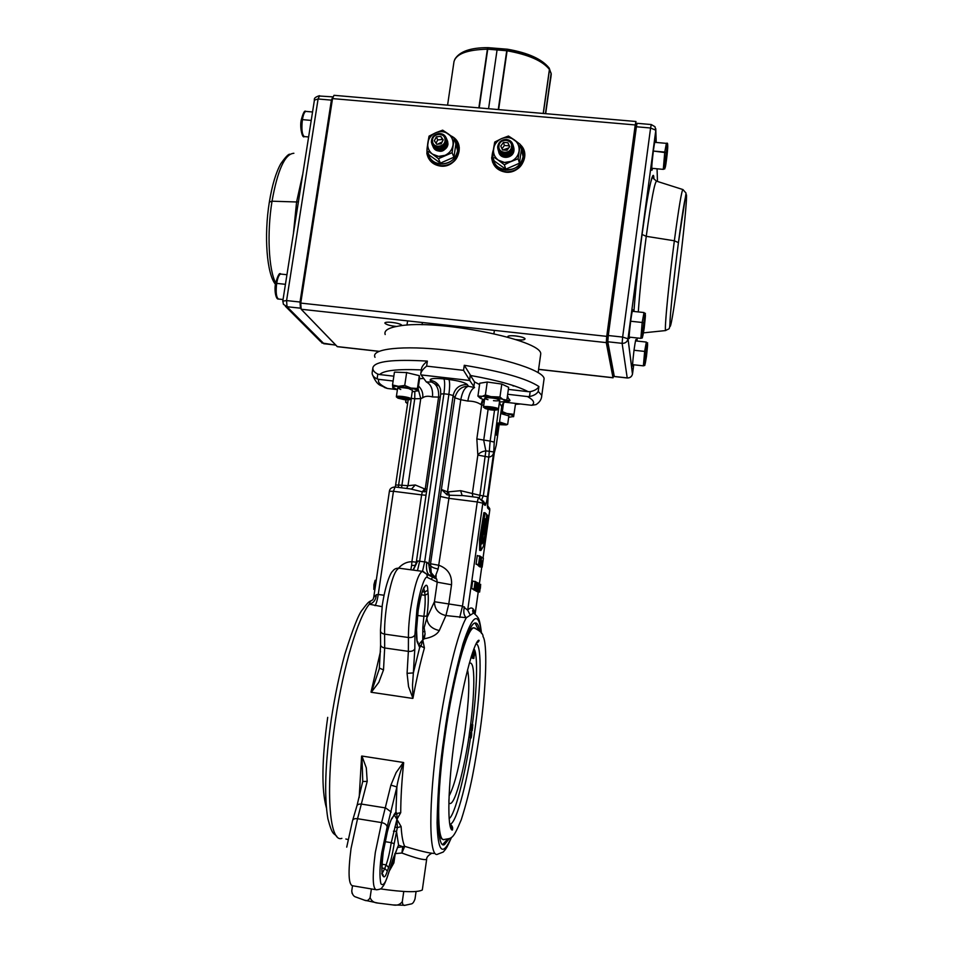 <?xml version="1.0" encoding="UTF-8"?>
<svg xmlns="http://www.w3.org/2000/svg" width="953" height="953" viewBox="0 0 953 953"><rect width="100%" height="100%" fill="white"/><g stroke="black" fill="none" stroke-linecap="round" stroke-linejoin="round"><path stroke-width="1.43" d="M357.041 805.464L362.724 781.496L367.203 781.377L366.309 767.856L361.937 756.051L403.357 762.471L396.15 772.514L390.897 785.105L381.605 822.606L357.542 818.71C354.587 818.365 352.896 819.092 352.491 820.902L346.725 847.134M397.544 847.467L402.762 846.74L398.568 845.097L392.791 859.415L388.764 872.555C383.988 887.148 382.927 885.945 382.022 887.553C381.676 888.696 379.83 889.447 376.471 889.792C372.599 889.101 372.206 876.665 375.303 852.506L381.605 822.606C384.774 823.225 386.62 824.643 387.168 826.847L396.889 786.952C397.413 781.758 401.404 767.534 403.667 762.638L403.357 762.471M471.294 732.345L471.58 730.367M472.354 724.614C477.084 690.222 478.12 652.924 473.939 648.91M481.515 633.495C479.49 615.531 477.262 617.782 477.084 616.317L473.677 612.982L466.374 617.711L445.921 615.555L439.309 630.529C436.939 634.662 431.923 637.414 424.264 638.76L422.763 639.928L424.419 647.933C420.344 662.371 416.509 679.179 412.935 698.335L412.518 685.04L413.352 672.913L407.074 673.354L408.563 686.66L412.935 698.335M412.589 698.406L371.301 692.283L378.841 682.288L383.511 669.923L379.354 668.053L380.604 645.181M379.246 668.982L371.301 692.283M382.07 606.668L369.335 604.202L370.312 601.307L372.766 599.759C368.811 602.379 369.812 599.818 362.402 609.753C358.876 613.506 353.015 628.361 344.819 654.318C339.494 673.914 335.003 695.38 331.37 718.705M345.844 838.997L347.976 839.545M361.937 756.051L362.759 781.305M394.125 814.684L396.924 819.342L396.913 813.505L400.725 812.647L396.924 819.342L401.106 826.549C401.701 836.079 402.916 842.69 404.715 846.359C419.368 850.838 429.076 853.197 433.841 853.423M381.986 864.216L386.096 864.895C388.157 859.094 389.872 851.684 391.254 842.666L394.185 843.703L397.318 827.621L396.924 819.342L391.254 842.666L385.072 841.654M417.533 615.459L423.882 616.341L422.822 627.36L424.156 627.562L426.861 617.997C427.444 624.62 431.602 628.801 439.309 630.529M479.74 630.898C478.751 625.466 477.274 622.833 475.309 623.012C468.149 622.142 453.568 674.081 444.991 735.668C435.926 798.376 436.224 849.719 444.455 844.608L449.197 838.735M442.716 844.513L447.505 839.259M451.639 829.849L452.556 827.299M478.442 641.703L478.323 640.476M475.166 628.11L474.058 627.896C480.312 630.946 483.29 633.84 483.016 636.592C487.364 642.441 486.733 684.266 479.919 731.833C474.939 764.413 471.151 788.655 461.264 819.735C452.77 839.974 451.96 838.021 444.61 839.379C436.736 844.167 436.474 795.136 445.099 735.43C453.271 676.785 467.184 627.145 474.058 627.896L473.367 627.801C471.27 628.087 468.757 631.803 465.838 638.939M543.746 381.2L544.115 378.532C542.924 369.645 495.739 355.386 447.326 350.192C402.762 345.057 370.276 348.822 375.017 357.327M497.99 430.089L496.573 435.199L496.632 428.052L498.05 422.953L497.99 430.089M422.822 627.36L422.763 639.928L425.074 633.948L424.156 627.562M424.264 638.76L425.074 633.948M423.001 631.684L424.955 631.601M472.664 610.254L472.879 612.207M488.091 409.409L483.707 440.31L485.851 450.876C482.087 451.377 479.419 452.782 477.846 455.093L476.834 438.928L490.152 441.096L489.294 451.293L493.749 451.948C493.344 454.998 491.7 456.725 488.806 457.106L489.294 451.293L485.851 450.876L479.895 495.322L487.436 496.68C486.626 502.314 485.827 505.233 485.041 505.424L485.006 503.78L482.385 500.349M469.484 379.842L463.551 370.336L464.278 365.285L470.21 374.815L469.71 380.485L474.558 387.526C471.413 389.074 469.162 393.589 467.804 401.058L460.787 399.712C462.336 391.659 464.909 387.192 468.495 386.299C461.717 386.108 457.166 389.944 454.831 397.818L453.14 395.519C454.974 388.097 459.703 384.452 467.339 384.583C465.016 382.534 458.869 380.831 448.911 379.497L443.907 378.913C444.896 381.188 444.908 386.144 443.919 393.792L440.727 394.03L416.282 562.401M476.834 438.928L481.682 404.846L480.955 404.584L482.671 399.307M480.955 404.584C477.56 402.237 473.176 401.07 467.804 401.058M515.49 404.12L519.135 403.822M531.774 405.299L536.086 404.596C539.767 402.214 541.673 399.14 541.78 395.376L538.242 391.409C536.789 393.934 533.871 395.65 529.499 396.555L527.497 396.567C533.799 400.129 535.229 403.036 531.774 405.299L504.387 402.106M372.599 374.97C377.781 387.299 381.593 384.798 384.595 387.537L387.466 388.479C380.021 384.988 377.197 381.95 378.972 379.365L393.124 381.009M420.869 373.004L421.452 368.978C421.786 366.631 423.751 364.01 427.361 361.104C393.136 359.138 374.994 361.27 372.933 367.513C372.504 370.086 374.136 372.289 377.817 374.1L377.102 378.913C373.409 377.102 371.789 374.898 372.206 372.301L372.921 367.584M377.102 378.913L378.972 379.365M418.498 386.025C421.845 389.217 423.251 393.124 422.727 397.77L420.749 398.64L418.117 388.657M414.829 391.79L414.746 398.759L420.749 398.64L408.003 485.685L415.258 484.97L424.597 488.889L422.298 491.796L426.575 491.438M397.413 389.634L387.466 388.479M538.242 391.409L538.921 386.537C537.48 389.038 534.562 390.754 530.178 391.659L528.176 391.671C516.919 385.727 497.669 380.33 470.437 375.47L470.21 374.815M470.437 375.47L474.523 381.891L479.585 384.559M528.176 391.671L508.354 389.384M507.675 394.268L527.497 396.567M427.361 361.104L426.622 366.131C423.013 369.037 421.047 371.658 420.714 373.981L421.047 374.91L469.71 380.485M421.321 369.883C397.389 368.906 383.511 370.467 379.687 374.553L377.817 374.1M393.839 376.185L379.687 374.553M419.57 378.698L423.871 378.472M406.264 372.468L407.098 372.575M426.92 489.08L425.229 489.08L438.594 397.115C439.083 389.086 436.724 384.059 431.53 382.034L426.336 381.962L421.047 374.91M426.336 381.962C431.042 384.404 433.091 389.396 432.483 396.924C428.266 395.817 425.026 396.103 422.727 397.77M411.529 489.068L415.258 484.97M424.597 488.889L425.229 489.08L424.633 491.903M395.042 487.007L393.446 491.295L421.631 494.881L422.298 491.796L410.695 488.996M428.397 574.183C426.61 571.883 426.074 567.893 426.777 562.21L430.279 565.236C431.137 566.928 433.758 568.179 438.142 568.989L435.068 577.196L434.27 576.839L430.029 572.098L428.767 564.426L453.14 395.519L448.887 394.375C449.876 386.715 449.876 381.76 448.911 379.497M412.315 569.989C412.971 570.43 414.269 568 416.235 562.711L417.724 560.995L413.245 570.12M439.19 386.084L431.53 382.034L430.184 380.295C429.708 378.472 434.282 378.007 443.907 378.913M416.306 562.187L411.91 561.698C406.824 561.758 402.369 563.914 398.533 568.155M426.027 495.262L421.631 494.881L411.91 561.698L411.625 565.415L415.496 565.427M395.281 487.007L395.614 485.029L398.616 485.041L398.402 487.4M431.375 579.364L433.043 576.184M494.011 454.76L494.202 453.533M487.352 505.555L487.638 508.032L488.019 497.287L494.273 453.044L496.299 445.039L501.707 406.621L499.717 403.298L500.027 401.963M483.731 501.314L483.445 502.207M483.719 405.442L481.682 404.846L483.588 399.593M481.765 499.36L483.35 495.751L488.806 457.106L477.846 455.093L472.343 493.809L472.807 496.835M485.041 505.424L482.826 503.184L477.25 501.945L462.491 606.084L467.697 610.17L482.826 503.184L482.778 501.528L478.489 497.549L485.006 503.78L482.385 500.361M462.693 495.572L449.387 495.226L448.279 491.879L460.633 490.688L462.122 495.477M422.798 571.419L422.382 571.347C418.272 573.384 414.364 585.904 410.648 608.907C409.099 619.772 408.372 629.314 408.444 637.509C411.66 637.807 413.828 636.902 414.936 634.793L416.866 609.944C419.177 592.325 424.967 574.659 427.361 577.447L437.236 582.176L434.425 601.724C434.568 609.17 438.392 613.78 445.921 615.555L448.756 604.19L451.531 584.761C452.091 575.183 447.946 568.715 439.119 565.355L430.53 563.735L431.232 572.705L435.033 577.208L430.029 572.098L432.078 575.493L430.232 575.04M446.945 494.726L447.529 491.891L441.608 489.556L446.945 494.726L449.387 495.226L438.142 568.989M430.53 563.735L454.831 397.818L460.787 399.712L447.529 491.891L448.279 491.879M411.625 565.415L410.814 569.787M375.029 605.679C376.316 603.714 377.388 599.973 378.246 594.458L376.352 594.684L373.743 597.317L373.123 599.246M375.577 584.856L373.945 584.63L373.838 589.395L374.886 589.538L373.838 589.395M375.137 580.27L376.232 580.425L375.137 580.27L373.945 584.63M473.2 610.563L474.725 612.684M475.202 613.541L475.225 613.291C473.522 607.502 471.008 606.465 467.697 610.17L470.317 615.197M479.621 592.039L480.681 584.356L479.645 592.039L477.119 591.432M480.383 588.323L480.598 585.118L479.919 588.263M477.632 590.777L478.668 583.403L477.632 590.777L475.106 590.395L477.548 590.729M474.427 590.241L476.881 590.574L477.977 582.795L476.905 590.586L474.332 589.978M476.703 588.573L477.334 588.656M476.81 587.834L477.405 587.918M475.571 589.18L476.238 590.241L473.784 589.907L476.262 590.241L477.524 582.748M475.654 588.632L476.131 589.264M476.262 588.716L477.441 582.7M474.797 589.264L475.845 581.783L475.654 588.013L476.56 582.188L475.511 589.645L475.702 583.439L474.88 589.311L472.331 588.859M475.106 581.687L475.869 581.795M475.857 582.092L476.476 582.176L475.857 582.057M473.033 589.025L475.511 589.645M473.022 589.299L475.487 589.633M474.606 585.261L474.284 588.168M475.035 582.188L474.808 584.511M471.616 588.549L474.618 589.168L471.616 588.549L472.676 581.044L475.118 581.604M474.094 588.894L475.154 581.378M482.123 567.154L483.385 558.184L482.147 567.166L479.597 566.392M483.266 559.066L482.266 566.285L483.242 559.066M480.002 560.876L478.966 564.772L476.071 564.188L477.298 555.504L480.264 556.528L480.002 560.876M476.071 564.188L478.537 564.51L479.764 555.825M479.907 560.817L478.775 563.699L479.728 556.778L479.907 560.817L479.18 560.721M479.633 565.248L480.848 556.6L480.598 563.89L481.646 557.183L480.431 565.784L480.681 558.529L479.716 565.308L477.227 564.533M480.264 556.528L480.86 556.623M480.848 557.076L481.551 557.171M480.848 557.017L481.551 557.112M477.989 565.463L480.431 565.784L477.989 565.022M482.015 560.9L481.348 566.63L482.015 560.9M478.882 566.285L481.313 566.606L478.882 566.285L478.751 565.558M480.705 563.89L481.336 563.985M480.753 563.58L482.004 563.747M482.444 557.755L481.587 557.636M480.991 561.865L481.73 561.96M478.239 591.301L479.299 583.57L478.263 591.313L475.714 590.515M478.251 591.313L475.809 590.979M479.299 583.57L478.656 583.486L479.299 583.57M479.228 584.332L478.346 590.55L479.228 584.332M480.014 586.024L478.966 591.682L480.014 586.024M479.311 585.928L479.931 586.012M476.512 591.348L478.93 591.67L476.405 591.063M485.685 531.476L483.35 541.685L481.968 543.937L482.575 533.62L480.598 532.834L481.348 533.466L480.705 539.469M481.825 532.989L480.765 539.481L480.884 550.5L479.657 550.346L479.538 539.315L480.598 532.834M480.765 539.481L479.538 539.315M480.884 550.5L483.421 546.307L485.839 531.5M484.243 533.728L484.136 534.323M483.35 541.685L482.135 541.518L483.362 534.145M484.541 534.383L483.326 534.216M484.195 533.716L485.935 530.916L488.389 515.907L487.662 515.204L484.636 533.775M487.662 515.204L486.769 515.096M483.362 533.62L484.112 534.24L486.34 520.505L486.566 514.191L485.125 512.833L481.92 532.453L480.681 532.286L482.659 533.072L485.017 518.635L485.387 521.231L483.362 533.62L482.432 533.501M481.92 532.453L482.659 533.072M485.125 512.833L483.898 512.666L480.681 532.286M485.387 521.231L484.612 521.124M484.112 534.24L482.54 533.799M485.494 520.398L484.994 521.172M485.327 518.92L485.125 520.35M475.178 613.589L478.239 591.849M471.652 735.144L471.699 732.404L470.663 738.075L471.39 732.69L471.175 737.967L471.652 735.144L471.008 735.049L471.652 735.156M471.485 732.369L470.556 732.238M470.889 735.311L469.793 735.144L470.532 732.226M470.675 737.539L469.603 737.384L469.793 735.144M471.89 728.175L472.795 724.685L472.176 730.82L472.7 725.257L471.675 730.903L471.89 728.175L470.794 727.973L471.342 725.376M471.675 730.379L470.603 730.224L470.794 727.973M472.39 725.531L471.211 725.352L471.616 724.506L472.795 724.685M472.652 728.009L472.009 727.913M472.545 658.249L473.796 658.463L474.773 651.59L473.82 658.463L472.628 658.261M474.082 655.009L474.677 652.257L474.499 655.068M473.641 652.102L473.45 651.507M474.773 651.59L473.546 651.411M472.033 654.651L471.235 657.117M472.235 653.675L470.996 657.51M472.736 652.186L472.593 656.617L473.391 651.459L472.462 658.035L472.628 652.745L471.818 657.915L472.557 652.71M473.153 658.344L474.356 651.661L473.176 658.344L471.842 657.927M473.701 656.069L472.759 655.938M473.701 656.045L472.759 655.914M473.915 652.269L473.284 652.174M473.379 651.507L474.022 651.59L473.379 651.53M449.137 818.52C454.521 816.185 465.231 774.956 470.496 737.86M471.211 725.352L470.603 730.224M470.77 732.261L469.603 737.384M438.356 825.894C439.214 834.971 440.834 839.474 443.24 839.402M450.829 828.479L451.853 825.87M478.227 629.54L475.13 623.036M451.555 837.318C446.445 848.766 446.635 847.515 445.456 849.373L443.228 852.042L437.904 854.091C428.731 859.797 428.159 803.82 438.118 735.132C445.706 681.192 457.952 631.625 466.374 617.711C463.837 615.662 463.182 612.04 464.409 606.835M423.239 571.526L426.861 574.302L422.382 571.347L398.985 568.191C396.186 568.036 394.042 569.084 392.541 571.347C391.421 571.8 386.179 580.603 382.296 605.084L380.485 630.267C380.33 632.28 381.7 633.566 384.595 634.126C384.428 625.93 385.119 616.412 386.68 605.572C390.456 582.64 394.554 570.18 398.985 568.191L399.39 568.25M416.985 641.131L419.654 647.516L413.352 672.913L414.829 648.767C413.805 650.756 411.648 651.614 408.372 651.364L408.444 637.509L384.595 634.126L384.678 647.957L408.372 651.364L407.074 673.354M459.727 617.484L462.491 606.084L434.425 601.724L426.861 617.997L426.968 615.995L423.882 616.341C425.062 607.609 425.443 600.593 425.002 595.291L428.111 593.516L427.802 590.252C427.504 577.208 420.344 591.742 418.164 610.373L416.544 629.802C416.247 638.045 416.806 642.727 418.224 643.811L419.654 647.516L421.023 646.146L418.355 644.359M424.419 647.933L421.023 646.146L422.763 639.928L419.082 644.157M376.352 594.684C375.887 599.937 373.54 603.106 369.335 604.202C358.054 617.58 343.33 666.254 335.516 719.563C325.116 787.44 329.047 843.381 341.865 838.342M397.377 847.789L398.568 845.097L396.496 831.326L393.446 831.195M401.106 826.549L397.318 827.621L394.852 827.061M390.897 785.105L396.889 786.952L395.924 812.099L394.399 814.172M394.471 814.839L396.913 813.505L395.924 812.099L393.315 816.411C391.516 817.936 389.527 823.047 387.359 831.743L383.225 852.042C379.89 871.423 383.058 885.194 387.323 871.066L388.633 867.48C390.813 861.262 392.672 853.34 394.185 843.703M392.005 818.365L393.315 816.411M388.764 872.555L388.514 873.401M383.249 874.949L382.439 874.818M380.45 888.887C403.619 892.211 417.569 892.568 422.31 889.971L426.658 859.32C424.383 860.392 416.127 858.296 401.88 853.03L404.715 846.359L402.631 846.598M404.382 846.74L402.762 846.74L401.88 853.03L394.852 853.626M395.161 854.067L393.899 862.846L389.158 871.292M402.309 901.609C400.129 904.611 397.056 905.719 393.112 904.957L405.12 905.267C403.476 905.886 402.547 904.671 402.309 901.609L403.762 891.484M416.068 891.555L415.02 898.893C413.9 902.193 412.589 903.885 411.065 903.968L405.12 905.267M393.112 904.957L378.079 903.087C374.029 902.848 371.384 901.014 370.121 897.595C368.656 900.442 366.786 901.312 364.534 900.204L355.957 897.071C353.658 896.511 352.253 894.474 351.752 890.96L352.098 893.414M351.752 890.96L352.503 885.837M370.121 897.595L371.384 888.935M378.079 903.087L364.534 900.204M422.31 889.971L422.453 888.97M513.071 385.989L514.429 385.929M540.387 356.493L540.756 353.801C541.364 339.721 436.962 318.85 399.069 325.997C388.395 327.725 383.773 330.572 385.191 334.527M440.667 166.12C457.404 168.252 467.149 143.295 450.972 135.886C455.76 138.411 458.536 142.342 459.286 147.679C458.869 159.401 452.663 165.548 440.667 166.12C433.127 164.976 428.54 160.795 426.884 153.552L427.337 146.524C425.562 157.054 430.006 163.594 440.667 166.12M606.739 336.361L300.755 303.09L332.526 98.588L635.234 124.95L606.739 336.361L635.961 121.507L635.234 124.95L332.526 98.588L300.755 303.09L301.172 309.248L606.275 342.615L613.005 377.698L538.6 369.311L613.005 377.698L606.275 342.615L606.739 336.361L300.755 303.09L301.172 309.248L606.275 342.615L606.739 336.361M505.888 172.195C520.29 173.994 531.464 154.672 520.278 144.653L524.769 155.315C523.459 166.239 517.169 171.874 505.888 172.195C497.526 170.813 492.784 166.048 491.677 157.876L493.451 149.538C489.497 161.26 493.642 168.812 505.888 172.195M379.33 351.335L337.195 346.582L301.172 309.248L337.374 346.689L379.33 351.335M401.809 325.259C400.308 322.757 382.761 320.839 385.119 323.424C387.013 324.89 390.79 325.89 396.448 326.438C390.718 325.878 386.942 324.878 385.119 323.424L385.012 323.246C385 322.233 387.323 321.935 391.957 322.364C397.139 323.043 400.415 324.008 401.809 325.259L401.809 325.259M515.728 339.566C521.625 340.292 524.722 340.042 525.032 338.803C524.376 336.361 506.365 334.384 507.913 336.921L507.889 336.85C508.02 335.79 510.594 335.48 515.609 335.921C520.886 336.612 524.019 337.576 525.032 338.803L525.055 338.863C524.674 340.054 521.565 340.292 515.716 339.566M633.304 149.585L632.792 153.397M613.494 376.042L613.053 377.793L613.494 376.042M610.539 318.671L610.015 322.567M627.026 196.282L621.38 232.532L616.412 275.083M635.913 121.496L333.991 95.312L332.526 98.588M454.307 138.697L458.512 144.32L454.307 138.697M428.242 157.757L427.111 150.777L428.242 157.757M520.529 145.523L524.329 151.813L520.529 145.523M492.606 162.26L493.177 151.61L491.962 158.722L492.606 162.26M678.095 277.883C674.164 308.51 669.828 333.705 669.959 324.449C669.578 319.255 674.093 275.25 678.441 242.61C682.789 208.802 687.042 185.716 686.482 198.01C686.446 206.384 682.014 248.28 678.095 277.883C673.878 310.261 670.054 332.549 669.959 324.449C669.804 316.896 673.795 278.026 678.441 242.61L674.355 240.787C678.858 207.182 681.729 190.112 682.967 189.576C681.729 190.112 678.858 207.182 674.355 240.787L646.253 236.32L674.355 240.787C668.625 284.137 664.17 331.013 665.659 330.56L665.408 328.761C665.063 321.316 669.34 278.776 674.355 240.787L678.441 242.61C683.087 207.051 686.827 186.764 686.482 198.01C686.22 208.731 682.312 245.624 678.095 277.883L678.095 277.883M614.328 376.542L627.253 377.996C630.028 377.996 631.768 376.733 632.47 374.219L628.015 338.791L622.643 337.076L622.118 343.342L622.643 337.076L608.276 335.516L607.8 341.77L622.118 343.342C625.12 343.414 627.062 342.044 627.944 339.244L655.819 130.227L654.985 126.725L651.28 124.545L650.589 128L651.28 124.545L637.104 123.306L636.39 126.761L650.589 128L655.819 130.227L656.212 142.462L655.819 130.227L650.589 128L622.643 337.076L608.276 335.516L636.39 126.761L650.589 128L622.643 337.076L628.015 338.791L632.53 373.826L633.733 364.785L632.53 373.826L628.027 338.815L655.819 130.263L627.944 339.244C627.062 342.044 625.12 343.414 622.118 343.342L627.217 377.912L614.292 376.447L607.8 341.77L622.118 343.342L627.217 377.912C629.909 377.984 631.66 376.757 632.47 374.219L632.47 374.219C631.66 376.757 629.909 377.984 627.217 377.912L614.292 376.447L607.8 341.77L606.668 340.364L613.267 375.172L614.34 376.542L613.267 375.172M636.89 341.031L637.295 337.981L636.89 341.031M657.475 181.463L657.058 168.788L657.475 181.463M633.924 311.464C635.746 287.246 638.462 261.587 642.06 234.474C647.325 193.721 653.663 164.774 653.913 179.045C653.341 166.167 647.778 191.267 642.06 234.474L646.253 236.32C642.441 265.47 639.785 290.677 638.296 311.929C639.785 290.677 642.441 265.47 646.253 236.32L642.06 234.474C638.26 263.54 635.544 289.2 633.924 311.464C635.544 289.164 638.26 263.504 642.06 234.474C646.17 205.145 649.684 181.308 652.865 176.722C652.376 177.21 653.567 178.676 656.438 181.13M634.055 349.918L634.055 349.906C632.47 363.129 632.208 368.072 633.269 364.725C632.208 368.096 632.47 363.153 634.055 349.906C635.413 340.376 636.116 337.386 636.163 340.96M629.921 337.183C628.706 340.805 628.968 335.349 630.695 320.827C632.161 310.654 632.935 307.509 633.03 311.369C632.923 307.497 632.149 310.642 630.695 320.827L630.695 320.827C628.968 335.325 628.706 340.781 629.921 337.183L629.171 338.529M652.471 168.371C651.066 175.364 651.792 162.403 653.401 150.443C654.711 141.282 655.39 138.602 655.45 142.39C655.39 138.566 654.711 141.247 653.401 150.443L653.401 150.443C651.578 165.893 651.268 171.862 652.471 168.371L651.745 169.777M656.653 181.201C654.711 181.582 651.244 199.963 646.253 236.32C651.244 199.963 654.711 181.582 656.653 181.201L682.967 189.576L686.053 193.125L678.441 242.562C674.462 272.987 670.852 306.461 670.054 320.196C669.697 331.406 669.471 327.88 665.659 330.56L643.525 332.847M635.722 124.724L636.032 129.358L635.722 124.724L636.938 123.628M654.866 141.604L654.89 142.342L654.866 141.604M651.9 168.324L651.709 169.038L651.9 168.324M629.337 337.112L629.135 337.862L629.337 337.112M655.819 130.263L655.783 128.738M632.423 310.535L632.447 311.309M327.88 122.758L328.582 123.938L327.88 122.758M301.446 292.821L302.101 294.429L301.446 292.821M325.152 146.071L324.318 145.702L325.152 146.071M310.273 241.824L309.391 241.693L310.273 241.824M293.881 153.278C284.959 153.838 277.668 169.813 272.022 201.202L296.597 201.976L302.53 175.078L296.597 201.976L272.022 201.202C266.84 232.961 268.686 269.806 275.667 282.922C268.686 269.806 266.84 232.961 272.022 201.202L269.342 202.072L272.022 201.202C277.668 169.813 284.959 153.838 293.881 153.278M323.281 152.301L324.032 153.23L323.281 152.301M293.5 232.723L296.597 201.976L298.337 201.881L296.597 201.976L293.5 232.723M300.719 308.188L287.02 306.723L283.41 304.281L287.02 306.723L286.579 300.576L287.02 306.723L324.032 343.819L320.542 341.484L323.841 343.711L335.718 345.057L323.841 343.711L287.02 306.723L300.433 308.188L300.016 302.03L286.579 300.576L282.803 301.112L286.579 300.576L318.088 98.981L331.394 100.136L300.016 302.03L286.579 300.576L318.088 98.981L331.394 100.136L332.895 96.884M329.512 112.263L330.214 113.455L329.512 112.263M318.088 98.981L314.264 100.148L318.088 98.981L319.577 95.717L318.088 98.981M269.473 202.31L269.342 202.072C263.802 236.118 266.864 274.107 275.453 284.304M282.803 301.112L283.41 304.281L282.922 301.279M335.813 345.153L321.816 342.949M332.859 96.872L319.934 96.05M314.371 100.41L282.838 300.826M437.522 144.189L442.097 142.021M429.207 156.745C431.411 161.974 435.414 164.964 441.215 165.727C450.4 165.679 456.106 161.248 458.31 152.432L457.631 150.705C455.415 159.556 449.697 163.999 440.477 164.059C433.496 162.999 429.243 159.115 427.73 152.409L427.683 152.027C429.493 168.895 455.856 166.846 457.631 150.705L454.819 139.984L457.69 146.976L458.31 152.432L458.381 148.704L457.13 144.344M502.839 149.978L508.771 147.894M493.678 161.367C495.62 167.394 499.837 170.873 506.329 171.79C515.644 171.743 521.386 167.287 523.59 158.401L523.102 156.685C520.91 165.596 515.132 170.075 505.805 170.122C498.05 168.848 493.666 164.428 492.653 156.852L492.772 153.921C489.377 172.838 521.005 175.805 523.102 156.685L520.886 146.81L523.59 158.401L522.947 151.718M506.901 163.404L504.351 164.774L498.371 160.211C494.655 157.34 493.046 153.552 493.547 148.847C494.393 144.177 497.037 140.782 501.457 138.65C506.019 136.839 510.272 137.22 514.215 139.793C517.932 142.664 519.552 146.452 519.063 151.158C518.218 155.851 515.573 159.258 511.13 161.379C506.555 163.189 502.302 162.796 498.371 160.211L497.228 159.413M499.003 152.814L498.681 151.587C499.849 159.973 513.107 158.794 513.953 150.693L514.024 149.502M498.872 152.194C504.59 159.294 509.629 158.651 513.977 150.252L513.941 148.537M494.452 157.555L498.371 160.211C494.643 157.34 493.035 153.552 493.547 148.847L494.714 142.068L501.457 138.65L494.714 142.068L492.641 156.411L494.142 160.89L505.757 169.181L519.445 163.213L521.482 148.942L520.195 144.368L518.146 158.746L519.445 163.213L518.146 158.746L508.688 162.51M494.142 160.89L492.641 156.411L493.547 148.847C494.393 144.165 497.025 140.77 501.457 138.65C506.019 136.827 510.272 137.208 514.215 139.793L508.461 136.041L501.457 138.65L508.461 136.041L520.195 144.368L521.482 148.942M504.351 164.774L505.757 169.181L504.351 164.774L511.13 161.379L504.506 162.463L498.371 160.211L504.351 164.774M514.215 139.793C517.944 142.652 519.564 146.44 519.063 151.158L520.195 144.368L514.215 139.793M518.146 158.746L519.063 151.158C518.229 155.851 515.585 159.258 511.13 161.379L518.146 158.746M428.636 151.491L432.519 154.16C428.862 151.313 427.289 147.548 427.826 142.879L429.053 136.148L435.688 132.753L429.053 136.148L426.944 150.395L428.969 154.886L440.393 163.118L438.451 158.686L432.519 154.16C428.874 151.301 427.301 147.548 427.826 142.879C428.683 138.245 431.304 134.873 435.688 132.753C440.191 130.954 444.384 131.335 448.267 133.885C451.925 136.72 453.509 140.484 452.997 145.166C452.139 149.812 449.506 153.195 445.111 155.315C440.584 157.114 436.391 156.721 432.519 154.16L431.638 153.528M433.544 147.655L433.508 147.584C439.416 153.362 444.229 152.409 447.946 144.701L447.243 140.377M428.969 154.886L426.944 150.395L427.826 142.879C428.671 138.233 431.304 134.861 435.688 132.753C440.191 130.942 444.396 131.323 448.267 133.885L442.657 130.156L435.688 132.753L442.657 130.156L454.2 138.411L452.103 152.706L453.938 157.185L456.01 143.01L454.2 138.411L456.01 143.01M441.025 157.281L438.451 158.686L440.393 163.118L453.938 157.185L452.103 152.706L442.573 156.495M445.111 155.315L438.571 156.387L432.519 154.16L438.451 158.686L452.103 152.706L454.2 138.411L448.267 133.885C451.936 136.72 453.509 140.472 452.997 145.166C452.139 149.824 449.518 153.207 445.111 155.315M664.765 152.075L666.385 143.367L664.765 152.075L653.329 151.05L666.314 152.718C664.455 166.62 664.598 174.232 666.421 160.259C668.244 146.679 668.172 138.59 666.314 152.73C668.196 141.378 668.232 143.891 666.421 160.259L666.421 160.259C664.551 171.683 664.515 169.169 666.314 152.73L664.765 152.075L663.288 169.36L664.765 152.075M665.861 157.948L667.314 149.395L665.933 162.213L667.314 149.395L665.933 162.213L665.861 157.948M666.254 155.053L666.874 155.113L666.254 155.053M644.645 351.419L646.325 342.067L644.645 351.419L634.007 350.251L644.645 351.419L643.394 365.857L644.645 351.419L646.11 351.883C644.502 366.536 644.621 368.025 646.479 356.339C648.088 341.734 647.969 340.257 646.11 351.883L644.645 351.419M644.466 360.77L643.394 365.857L632.601 364.654M645.753 356.231L647.182 347.392L645.955 358.757L647.182 347.392L645.955 358.757L645.407 360.865L645.753 356.231M646.468 356.362L646.479 356.339C644.621 368.025 644.502 366.536 646.11 351.883C647.969 340.245 648.088 341.734 646.479 356.339L646.468 356.362M642.179 322.471L644.014 312.536L642.179 322.471L630.636 321.232L642.179 322.471L640.857 338.363L642.179 322.471L643.775 322.984C642.036 338.982 642.179 340.721 644.192 328.225C645.931 312.298 645.8 310.559 643.775 322.996L642.179 322.471M643.382 327.796L644.955 318.35L643.62 330.751L644.955 318.35L643.62 330.751L643.025 332.919L643.382 327.796M644.192 328.261L644.192 328.225C642.179 340.721 642.036 338.982 643.775 322.996C645.8 310.559 645.931 312.298 644.192 328.225L644.192 328.261M643.954 323.412L644.585 323.484L643.954 323.412M306.235 111.43C304.662 111.334 303.388 114.062 302.411 119.625L311.083 120.4L302.411 119.625C301.351 128.881 301.958 134.54 304.233 136.577L304.233 136.577C301.958 134.54 301.351 128.881 302.411 119.625L301.279 119.935L302.411 119.625C303.388 114.062 304.662 111.334 306.235 111.43L312.405 111.977M280.968 274.083C279.193 274.178 277.764 277.275 276.68 283.386L285.423 284.316L276.68 283.386C275.643 292.214 276.239 297.431 278.502 299.028L278.502 299.028C276.239 297.431 275.643 292.214 276.68 283.386L275.56 283.553L276.68 283.386C277.764 277.275 279.193 274.178 280.968 274.083L286.936 274.714M454.736 59.42C459.453 51.533 470.437 47.614 487.686 47.662L487.388 49.199C467.304 49.723 456.165 53.856 453.997 61.6L447.576 105.164L453.973 61.778M507.782 49.27L507.091 50.795C528.534 54.655 542.65 60.873 549.416 69.438L543.21 113.455L549.416 69.438C542.65 60.873 528.534 54.655 507.091 50.795L508.032 49.496C527.593 53.165 540.649 58.919 547.201 66.793M507.091 50.795L498.622 109.595L507.091 50.795M454.247 60.837L453.997 61.6C456.165 53.856 467.304 49.723 487.388 49.199L478.859 107.88L487.65 47.721M481.491 92.119L479.097 107.903M549.416 69.438L548.952 67.758L549.416 69.438M453.997 61.6L447.576 105.164M550.917 76.371L550.917 76.979L550.917 76.371M498.264 109.559L506.734 50.735L497.121 49.592L488.567 108.725L497.121 49.592L487.733 49.199L479.192 107.903M507.52 49.413L506.734 50.735L487.733 49.199L488.127 47.662L507.353 49.211M549.095 67.973L551.239 74.036L550.953 76.848L545.45 113.657L551.132 73.31L549.512 69.581L543.317 113.467M550.953 76.848L550.941 76.169M498.741 151.753C499.753 154.898 501.957 156.673 505.364 157.066C510.081 156.923 512.928 154.589 513.917 150.074L513.548 146.798M513.965 149.097L513.715 147.322M498.455 150.896C499.479 154.041 501.695 155.816 505.09 156.209C509.819 156.066 512.678 153.731 513.667 149.204L513.298 145.928M498.586 151.324C504.328 158.448 509.367 157.793 513.727 149.395L513.464 146.452M498.181 150.026C499.205 153.183 501.421 154.958 504.828 155.351C509.557 155.208 512.416 152.873 513.417 148.334L513.036 145.047M498.312 150.467C504.054 157.59 509.105 156.947 513.464 148.525L513.202 145.583M498.038 149.597C503.792 156.733 508.842 156.089 513.214 147.655L512.952 144.701M506.305 139.424C501.576 139.579 498.705 141.926 497.716 146.452L497.669 147.62C498.157 151.622 500.456 153.909 504.554 154.493C509.295 154.35 512.166 152.003 513.167 147.465L513.214 146.488C512.785 142.378 510.486 140.031 506.305 139.424M511.547 146.75C512.762 138.864 499.551 138.018 498.943 145.928C497.716 153.79 510.939 154.672 511.547 146.75M498.336 146.012C499.003 137.292 513.56 138.233 512.237 146.917C511.558 155.649 496.978 154.684 498.336 146.012M509.402 147.036L507.913 142.712L509.712 146.619L507.032 150.252L502.576 149.955L500.778 146.047L503.446 142.414L504.399 145.511L502.017 148.751M507.913 142.712L503.446 142.414M508.831 145.809L504.399 145.511M445.027 139.686C444.932 131.848 431.828 133.17 432.519 140.937C432.602 148.775 445.73 147.477 445.027 139.686M431.947 141.127C431.173 132.562 445.611 131.109 445.73 139.757C446.492 148.346 432.031 149.764 431.947 141.127M436.367 136.803L434.342 140.758L436.748 144.26L441.179 143.82L443.205 139.877L440.798 136.362L436.367 136.803L437.725 139.936L436.033 143.224M442.847 140.556L440.798 136.362M442.121 139.495L437.725 139.936M447.707 141.509L447.433 140.889M432.996 146.476C434.425 149.621 436.939 151.122 440.536 150.967C445.146 150.062 447.565 147.334 447.791 142.795L447.076 140.02M433.174 146.905C435.938 154.374 448.672 150.967 447.874 142.974L447.302 140.544M432.614 145.618C434.044 148.763 436.557 150.264 440.167 150.121C444.777 149.204 447.207 146.476 447.433 141.926L446.707 139.15M432.793 146.047C435.557 153.516 448.315 150.109 447.505 142.104L446.945 139.662M432.233 144.749C433.663 147.906 436.176 149.407 439.798 149.264C444.408 148.346 446.838 145.618 447.076 141.056L446.349 138.268M432.412 145.19C435.176 152.671 447.958 149.252 447.148 141.235L446.588 138.793M432.031 144.32C434.794 151.813 447.588 148.394 446.79 140.365L446.218 137.923M438.666 133.503C434.056 134.409 431.626 137.149 431.387 141.711L431.471 142.473C432.471 146.5 435.128 148.477 439.416 148.406C444.05 147.489 446.481 144.749 446.707 140.186L446.659 139.591C445.718 135.457 443.05 133.432 438.666 133.503M515.585 403.417L513.655 416.485L508.664 417.307M500.968 411.91L502.338 411.577L508.056 414.019C511.797 414.936 513.667 415.758 513.655 416.485L513.548 416.723M503.577 402.833L502.338 411.577M500.849 412.768L514.048 414.352M508.866 415.901L500.742 413.531M499.169 424.669L506.186 424.931C506.365 424.24 504.149 423.573 499.551 422.941L499.42 422.929M501.207 424.419L504.304 424.681M499.372 423.239L504.34 424.728L499.217 424.323M501.326 423.537L501.171 424.693M507.222 424.526L499.551 421.965M407.705 402.94L407.574 403.786L405.668 402.13L407.741 402.714M405.99 399.903L405.668 402.13M394.756 372.111L406.645 372.611L419.308 375.673L417.426 388.479L410.934 388.074C414.996 389.074 417.164 389.991 417.438 390.825L412.196 391.838M417.426 388.479L417.771 390.968L419.642 378.281L419.308 375.673M410.934 388.074L398.461 386.322L404.739 385.453L410.934 388.074M393.434 385.322L393.232 386.715M392.874 387.692L392.529 384.988L398.461 386.322C394.566 386.203 392.636 386.549 392.66 387.347L397.413 389.622M394.435 372.194L392.529 384.988M406.645 372.611L404.739 385.453M412.423 390.325L408.575 388.479C398.294 386.894 395.698 387.24 400.76 389.491M480.074 398.08L477.929 396.114L479.764 383.249L487.233 382.022L485.387 394.983L492.522 397.115L506.841 400.153L508.652 387.299L501.79 384.059L499.968 397.02L503.255 399.7C505.352 400.725 505.233 401.416 502.886 401.797L499.467 401.963M477.929 396.114L499.968 397.02M487.233 382.022L501.79 384.059M504.232 401.463L506.841 400.153M484.517 399.867L480.538 398.39L481.491 396.651L485.387 394.983M499.575 400.498C497.978 398.676 493.392 397.746 485.792 397.687C483.886 398.104 484.612 398.783 487.984 399.712M493.463 400.665L495.846 400.856M496.334 400.868L498.633 400.772M404.989 399.807L409.587 399.7C409.695 398.902 407.253 398.151 402.273 397.472C398.402 397.139 396.972 397.377 397.985 398.175L404.989 399.807M410.552 399.343L411.172 398.83C410.135 397.866 407.098 397.056 402.083 396.412C398.211 396.055 396.293 396.21 396.341 396.877L397.639 397.913M400.498 398.664L399.521 397.842L402.678 397.818L407.741 399.45L400.498 398.664L400.617 397.83M404.775 398.223L404.596 399.462M484.827 408.229L485.113 408.456C489.437 409.945 493.356 410.421 496.847 409.909L496.906 409.54C495.894 408.11 483.159 406.728 484.827 408.229M497.871 409.528L498.383 408.897C497.252 407.217 482.397 405.49 483.481 407.157L483.921 407.562M489.532 408.11L489.365 409.349L486.59 408.42L488.079 407.955L495.143 409.349L493.63 409.814L493.761 408.885M489.365 409.349L493.63 409.814M375.327 889.602L352.717 885.79C348.512 885.039 347.94 872.603 351.038 848.504L357.542 818.71L367.203 781.377M388.776 872.281C385.87 882.609 383.237 886.433 380.878 883.765C379.425 876.605 379.711 866.301 381.724 852.852L387.168 826.847M423.716 588.084L424.681 592.027L427.802 590.252M451.531 584.761L437.236 582.176L436.748 579.15L426.861 574.302L427.361 577.447M451.555 825.453L450.721 828.169M451.4 837.437C442.609 857.116 437.832 852.244 437.07 822.796C437.665 791.967 440.048 762.972 444.217 735.799C447.946 707.055 454.188 676.475 462.944 644.049C472.628 614.208 478.799 610.635 481.432 633.34M476.155 643.823C482.087 644.943 481.11 686.255 474.701 731.332C468.34 777.779 456.821 823.035 450.257 824.142L449.768 824.19M452.282 826.644L451.234 829.301M448.863 802.867C455.474 810.276 467.256 752.632 469.662 731.344C473.022 710.485 477.203 658.618 469.293 663.348M467.542 669.899C469.841 680.43 468.971 700.741 464.945 730.832C460.108 763.46 454.831 785.165 449.089 795.934M371.003 692.116L380.497 651.435M359.186 797.554L361.604 756.122M403.667 762.638C401.725 781.758 400.748 798.423 400.725 812.647M383.511 669.923L384.678 647.957C381.784 647.373 380.414 646.11 380.592 644.192L380.497 631.291M426.622 366.131L463.551 370.336M422.501 571.359L424.657 561.889L448.887 394.375L443.919 393.792L419.654 561.222L426.777 562.21M401.547 487.805L414.746 398.759L411.362 398.366L398.616 485.041L408.003 485.685L406.609 488.448M411.827 394.387L411.243 398.354M436.093 575.362L435.974 578.769M541.435 397.901L544.115 378.532M529.499 396.555L530.178 391.659M464.278 365.285C501.838 371.456 526.723 378.544 538.921 386.537M473.82 386.811L474.523 381.891M440.262 397.151L432.483 396.924M467.339 384.583L468.495 386.299L474.558 387.526M417.724 560.995L419.654 561.222L417.474 570.692M430.184 380.295C435.557 381.176 438.999 384.214 440.536 389.396L440.739 393.899M430.947 575.255L430.458 576.065M416.795 624.263L418.188 610.385C419.963 599.628 421.667 592.516 423.263 589.037L424.955 586.583M496.263 445.146L501.683 406.776M488.019 497.287L494.309 452.699L496.287 445.015M507.306 396.841L509.95 400.284C505.495 400.212 502.755 402.321 501.707 406.621C504.054 401.963 505.733 400.105 506.77 401.07L505.4 401.225M494.524 410.195L490.152 441.096L494.238 442.121L499.324 403.024M507.377 396.305L508.056 396.889M509.95 400.284C510.308 400.999 508.854 401.368 505.59 401.404M494.238 442.121L493.749 451.948L487.436 496.68M479.442 497.764L479.895 495.322L460.633 490.688M440.238 496.442L448.744 498.324L477.25 501.945L478.489 497.549L461.562 495.405M430.065 575.004L427.421 574.576M384.011 595.244L378.246 594.458L393.446 491.295L389.396 491.26L373.743 597.293M489.759 510.26L489.711 508.557L487.352 505.316M479.395 583.712L481.73 567.106L479.407 583.772M487.996 497.395L487.543 507.091L487.602 506.412L489.711 508.557L489.771 510.177L483.016 558.136L489.759 510.153L487.638 508.032M483.874 502.636L484.779 502.922M475.797 587.608L476.726 587.739M478.108 640.702L478.12 642.084M436.748 579.15L435.033 577.208L436.748 579.15M414.829 648.767L414.936 634.793M421.333 594.791L425.002 595.291L424.681 592.027L422.262 591.706M426.968 615.995C428.183 606.68 428.564 599.187 428.111 593.516M416.568 629.278L416.771 624.775M418.093 642.382L417.069 640.988L416.544 629.802M388.633 867.48L386.096 864.895L384.774 868.481L381.855 867.992M352.717 820.116L356.815 806.226C357.184 804.511 358.84 803.82 361.806 804.141L385.691 807.953L391.242 812.051M382.141 873.424L384.774 868.481L387.323 871.066M392.791 859.415L392.493 860.63M391.862 862.632L393.899 862.846M381.7 873.687L383.201 875.843C381.498 876.176 381.51 868.231 383.249 852.03L387.371 831.826C390.778 819.068 391.838 818.841 391.647 818.961L392.457 818.067M336.897 836.484C333.824 832.684 332.549 836.4 327.892 818.77C324.044 796.136 325.199 762.805 331.358 718.765M326.391 807.799C321.375 789.68 321.816 759.541 327.701 717.371M424.871 586.536L423.871 587.536M449.697 823.773L450.257 824.142C452.389 826.013 453.104 827.978 452.377 830.063C446.945 829.872 447.839 785.117 454.903 736.502C461.74 686.22 473.951 641.536 478.751 640.213C479.657 640.261 478.871 641.321 476.357 643.406M448.958 799.329L448.887 801.878M443.121 844.394L444.455 844.608M520.493 403.989L515.454 404.358M389.408 491.14C389.741 488.71 391.588 487.317 394.935 486.971L411.732 489.092M395.626 484.946L408.146 399.962M427.468 574.588L429.589 574.933M475.237 613.387L478.263 591.861M479.633 592.039L477.227 591.718M482.135 567.166L479.728 566.844M478.918 564.76L476.512 564.438M473.677 612.982L472.736 610.242L475.011 613.458M379.318 668.363L379.246 668.97M393.279 816.673L394.232 814.243M397.52 847.515L388.764 872.579M426.658 859.32C426.467 857.414 428.1 855.437 431.542 853.376M538.135 372.683L540.756 353.801M613.041 377.793L538.588 369.395M379.163 351.395L337.374 346.689M427.278 154.41L426.884 153.552M491.962 158.722L491.677 157.876M632.601 309.928L633.018 311.369M655.045 140.973L655.45 142.39M633.269 364.725L632.625 365.988M302.28 293.274L301.613 291.749M269.401 201.714C272.165 185.061 275.965 172.398 280.813 163.702C285.543 156.959 288.604 153.802 289.986 154.231M320.542 341.484L285.34 306.211M319.434 95.705C315.717 96.861 314.025 98.195 314.335 99.696M457.69 146.976L458.381 148.704M523.245 154.493L523.733 156.209M654.699 142.331L666.314 143.355M651.721 168.3L663.288 169.36C666.207 167.418 663.586 173.946 666.314 152.718C668.113 145.213 668.136 142.104 666.385 143.367M635.496 340.888L646.313 342.067C648.195 345.129 647.98 337.743 646.11 351.883C643.763 368.906 646.146 364.511 643.394 365.857M632.244 311.286L643.978 312.536C645.991 315.634 645.789 308.153 643.775 322.996C641.262 341.615 643.775 337.005 640.857 338.363L629.135 337.1M308.498 136.958L304.233 136.577C302.47 139.007 299.48 126.88 301.279 119.947M301.303 119.816C303.149 112.871 304.65 110.072 305.794 111.418M305.937 326.855L307.521 328.428M283.053 299.528L278.502 299.028C275.929 299.945 274.071 290.165 275.56 283.553M275.572 283.47C277.835 275.334 279.563 272.201 280.754 274.071M507.818 49.282C528.2 52.856 541.971 59.098 549.119 68.008M545.664 113.669L551.239 74.036L549.238 68.187M508.89 415.711L507.711 424.109M506.186 424.931L507.58 424.395M409.587 399.7L411.053 399.152M422.393 322.507L422.06 324.759M412.458 390.051L411.172 398.83M407.598 320.887L406.967 325.14M397.675 387.835L396.377 396.615M496.847 409.909L498.324 409.349M499.729 400.165L498.467 409.028M494.393 330.381L493.928 333.669M484.767 398.056L483.516 406.919"/></g></svg>
